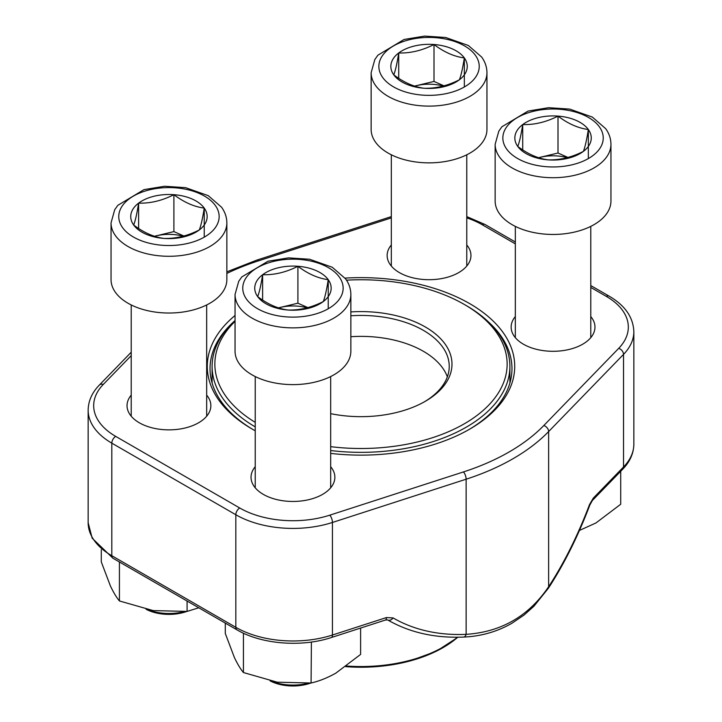 <?xml version="1.0" encoding="UTF-8"?>
<svg xmlns="http://www.w3.org/2000/svg" width="722" height="722" viewBox="0 0 722 722"><rect width="100%" height="100%" fill="white"/><g stroke="black" fill="none" stroke-linecap="round" stroke-linejoin="round"><path stroke-width="1.08" d="M186.881 611.435A33.952 19.602 180 0 1 146.088 609.278M173.903 194.678A38.203 22.057 180 0 1 204.236 208.089A38.203 22.057 180 0 1 199.281 229.966A38.203 22.057 180 0 1 163.993 238.422A38.203 22.057 180 0 1 133.66 225.011A38.203 22.057 180 0 1 138.615 203.135A38.203 22.057 180 0 1 173.903 194.678C183.984 202.304 194.092 206.772 204.236 208.089C202.593 218.522 200.942 225.815 199.281 229.966C187.503 235.95 175.744 238.765 163.993 238.422C153.921 237.132 143.804 232.665 133.66 225.011C135.312 220.914 136.963 213.622 138.615 203.135C150.366 203.487 162.125 200.662 173.903 194.678L173.903 231.6L183.893 236.022M226.852 279.594A57.904 33.429 180 0 1 168.948 313.023A57.904 33.429 180 0 1 111.044 279.594L111.044 222.854A57.904 33.429 180 0 0 168.948 256.283A57.904 33.429 180 0 0 226.852 222.854L226.852 279.594M147.252 609.521A37.724 21.777 0 0 0 184.092 611.651M204.236 208.089L204.236 237.15M154.526 236.284A33.086 19.106 180 0 1 156.259 235.832L173.903 231.6M154.463 236.265L156.259 235.832A33.086 19.106 180 0 1 183.162 236.22M138.615 203.135L138.615 228.468M558.007 116.107A38.203 22.057 180 0 1 588.34 129.518A38.203 22.057 180 0 1 583.385 151.394A38.203 22.057 180 0 1 548.097 159.851A38.203 22.057 180 0 1 517.764 146.44A38.203 22.057 180 0 1 522.719 124.563A38.203 22.057 180 0 1 558.007 116.107C568.079 123.733 578.196 128.2 588.34 129.518C586.688 139.951 585.037 147.243 583.385 151.394C571.607 157.378 559.848 160.194 548.097 159.851C538.016 158.56 527.908 154.093 517.764 146.44C519.407 142.333 521.058 135.05 522.719 124.563C534.47 124.915 546.229 122.09 558.007 116.107L558.007 153.028L567.997 157.45M610.956 201.014A57.904 33.429 180 0 1 553.052 234.451A57.904 33.429 180 0 1 495.148 201.014L495.148 144.283A57.904 33.429 180 0 0 553.052 177.711A57.904 33.429 180 0 0 610.956 144.283L610.956 201.014M588.34 129.518L588.34 158.578M538.621 157.712A33.086 19.106 180 0 1 540.363 157.261L558.007 153.028M538.567 157.694L540.363 157.261A33.086 19.106 180 0 1 567.257 157.649M522.719 124.563L522.719 149.896M434.003 44.511A38.203 22.057 180 0 1 464.336 57.922A38.203 22.057 180 0 1 459.382 79.799A38.203 22.057 180 0 1 424.094 88.255A38.203 22.057 180 0 1 393.761 74.844A38.203 22.057 180 0 1 398.715 52.977A38.203 22.057 180 0 1 434.003 44.511C444.075 52.137 454.192 56.605 464.336 57.922C462.685 68.355 461.033 75.648 459.382 79.799C447.604 85.783 435.844 88.607 424.094 88.255C414.013 86.965 403.905 82.498 393.761 74.844C395.403 70.747 397.055 63.455 398.715 52.977C410.466 53.32 422.226 50.495 434.003 44.511L434.003 81.433L443.994 85.855M486.953 129.428A57.904 33.429 180 0 1 429.048 162.856A57.904 33.429 180 0 1 371.144 129.428L371.144 72.687A57.904 33.429 180 0 0 429.048 106.116A57.904 33.429 180 0 0 486.953 72.687L486.953 129.428M464.336 57.922L464.336 86.992M414.618 86.117A33.086 19.106 180 0 1 416.359 85.665L434.003 81.433M414.563 86.099L416.359 85.665A33.086 19.106 180 0 1 443.254 86.053M398.715 52.977L398.715 78.31M310.884 683.021A33.952 19.602 180 0 1 270.091 680.873M297.906 266.274A38.203 22.057 180 0 1 328.239 279.685A38.203 22.057 180 0 1 323.285 301.561A38.203 22.057 180 0 1 287.997 310.018A38.203 22.057 180 0 1 257.664 296.607A38.203 22.057 180 0 1 262.618 274.73A38.203 22.057 180 0 1 297.906 266.274C307.987 273.891 318.095 278.367 328.239 279.685C326.597 290.118 324.945 297.41 323.285 301.561C311.516 307.545 299.747 310.361 287.997 310.018C277.925 308.727 267.808 304.26 257.664 296.607C259.315 292.5 260.967 285.208 262.618 274.73C274.369 275.073 286.129 272.257 297.906 266.274L297.906 303.195L307.897 307.617M350.856 351.181A57.904 33.429 180 0 1 292.952 384.618A57.904 33.429 180 0 1 235.047 351.181L235.047 294.45A57.904 33.429 180 0 0 292.952 327.878A57.904 33.429 180 0 0 350.856 294.45L350.856 351.181M271.255 681.117A37.724 21.777 0 0 0 308.095 683.247M328.239 279.685L328.239 308.745M278.53 307.879A33.086 19.106 180 0 1 280.262 307.428L297.906 303.195M278.466 307.852L280.262 307.428A33.086 19.106 180 0 1 307.166 307.816M262.618 274.73L262.618 300.063M255.227 430.781A153.723 88.752 180 0 1 252.303 429.139L252.303 429.139A153.723 88.752 180 0 1 235.047 315.496M345.035 278.114A153.723 88.752 180 0 1 499.768 328.203A153.723 88.752 180 0 1 469.697 429.139A153.723 88.752 180 0 1 330.676 453.389M206.672 395.124A41.912 24.196 180 0 1 198.586 422.776A41.912 24.196 180 0 1 139.31 422.776L139.31 422.776A41.912 24.196 180 0 1 131.224 395.124M330.676 466.719A41.912 24.196 180 0 1 322.59 494.371A41.912 24.196 180 0 1 263.313 494.371L263.313 494.371A41.912 24.196 180 0 1 255.227 466.719M466.773 244.966A41.912 24.196 180 0 1 458.687 272.609A41.912 24.196 180 0 1 399.41 272.609L399.41 272.609A41.912 24.196 180 0 1 391.324 244.966M590.777 316.552A41.912 24.196 180 0 1 582.69 344.204A41.912 24.196 180 0 1 523.414 344.204L523.414 344.204A41.912 24.196 180 0 1 515.327 316.552M387.696 619.945A5.514 3.8 -59.7 0 0 393.129 617.933A204.028 145.33 135.9 0 0 466.132 634.34C501.212 632.03 528.712 616.146 548.63 586.715L548.63 431.575A215.075 124.175 180 0 1 466.132 479.209L332.445 522.457A80.792 46.641 180 0 1 235.823 514.75L111.82 443.155A80.792 46.641 180 0 1 88.156 410.168L88.156 522.737A80.792 46.641 0 0 0 111.82 555.723L111.82 443.155A5.514 3.186 -60 0 1 115.719 436.395L239.722 507.99A75.278 43.464 0 0 0 329.746 515.174L463.434 471.935A209.56 120.989 0 0 0 543.819 425.52L618.718 348.338A75.278 43.464 0 0 0 606.281 296.363L590.777 287.419M468.713 429.698A150.97 87.163 0 0 0 511.97 368.635A150.97 87.163 0 0 0 488.099 321.606M233.901 321.606A150.97 87.163 0 0 0 210.03 368.635A150.97 87.163 0 0 0 253.287 429.698M592.428 500.418A5.514 3.926 -135.9 0 0 593.285 498.135L589.531 504.543A5.514 0.605 -159.3 0 1 589.883 504.94L592.428 500.418L622.68 469.255A5.514 3.926 -135.9 0 0 623.528 466.972L623.528 354.394L548.63 431.575A5.514 3.926 -135.9 0 0 543.819 425.52M239.722 507.99A5.514 3.186 -60 0 0 235.823 514.75L235.823 627.319A5.514 3.186 120 0 0 236.969 629.837L112.966 558.25A5.514 3.186 120 0 1 111.82 555.723L235.823 627.319A80.792 46.641 0 0 0 332.445 635.026L386.432 617.563A5.514 2.202 72.1 0 1 385.449 620.027M350.856 311.922A90.99 52.535 180 0 1 442.992 341.353A90.99 52.535 180 0 1 425.339 401.279A90.99 52.535 180 0 1 330.676 413.661M330.676 446.665A146.142 84.375 0 0 0 489.444 404.374A146.142 84.375 0 0 0 464.336 304.467A146.142 84.375 0 0 0 346.488 280.172M235.047 321.335A146.142 84.375 0 0 0 255.227 422.352M255.227 426.882A148.894 85.963 180 0 1 212.106 366.379A148.894 85.963 180 0 1 235.047 320.532M464.336 304.467L466.286 305.596A148.894 85.963 180 0 1 509.894 366.379A148.894 85.963 180 0 1 330.676 450.546M447.351 376.848A88.237 50.946 0 0 0 350.856 336.714M424.355 401.838A88.237 50.946 0 0 0 449.237 366.379A88.237 50.946 0 0 0 350.856 315.776M187.079 601.038L187.079 611.417L153.245 610.604L119.419 600.948C116.468 597.401 113.444 592.365 110.358 585.84L101.288 561.887L101.288 549.749M198.767 607.78L187.079 611.417M119.419 561.978L119.419 600.948M360.612 628.059L360.612 654.412L335.847 673.13C327.409 677.877 319.16 681.171 311.083 683.003L277.257 682.2L243.422 672.543C240.471 668.996 237.448 663.96 234.361 657.435L225.291 633.474L225.291 623.104M311.399 642.038L311.083 683.003M243.422 633.185L243.422 672.543M311.083 642.327L310.631 642.147M620.712 471.276L620.712 504.245L595.948 522.963L579.432 530.444M215.3 205.436A50.188 28.97 0 0 0 129.112 198.938A50.188 28.97 0 0 0 162.441 245.281A50.188 28.97 0 0 0 215.3 205.436M599.395 126.864A50.188 28.97 0 0 0 513.207 120.357A50.188 28.97 0 0 0 546.545 166.71A50.188 28.97 0 0 0 599.395 126.864M475.392 55.278A50.188 28.97 0 0 0 389.203 48.771A50.188 28.97 0 0 0 422.541 95.114A50.188 28.97 0 0 0 475.392 55.278M339.304 277.031A50.188 28.97 0 0 0 253.115 270.524A50.188 28.97 0 0 0 286.444 316.877A50.188 28.97 0 0 0 339.304 277.031M236.969 629.837C261.391 644.322 301.534 647.472 331.443 637.499A5.514 2.202 72.1 0 0 332.445 635.026L332.445 522.457A5.514 2.202 -107.9 0 0 329.746 515.174M463.714 637.075A5.514 3.023 -92.5 0 0 466.132 634.34L466.132 479.209A5.514 2.202 -107.9 0 0 463.434 471.935M393.129 617.933L386.432 617.563M589.883 504.94C578.042 536.175 564.225 563.918 548.431 588.177A5.514 2.852 -146.8 0 0 548.63 586.715A204.028 81.433 107.9 0 0 589.531 504.543M593.285 498.135L623.528 466.972A80.792 46.641 0 0 0 633.844 444.165L633.844 331.597A80.792 46.641 180 0 1 623.528 354.394A5.514 3.926 -135.9 0 0 618.718 348.338M131.224 355.63L103.282 384.429A75.278 43.464 0 0 0 115.719 436.395M515.327 243.855L482.278 224.768A75.278 43.464 0 0 0 466.773 217.891M391.324 217.891L258.566 260.832A209.56 120.989 0 0 0 226.852 273.43M606.281 296.363A5.514 3.186 -60 0 1 609.034 296.092L590.777 285.551M482.278 224.768A5.514 3.186 -60 0 1 485.031 224.497L466.773 216.6M391.324 216.907A5.514 2.202 -107.9 0 0 390.557 216.844L256.87 260.091L226.852 271.833M258.566 260.832A5.514 2.202 -107.9 0 0 256.87 260.091M103.282 384.429A5.514 3.926 -135.9 0 0 99.32 385.088C92.028 392.597 88.31 400.954 88.156 410.168M346.605 666.027A116.91 67.498 0 0 0 457.396 637.237M457.766 637.237A116.089 67.02 180 0 1 345.748 666.659L378.039 666.514L409.04 661.244L436.359 651.244L457.956 637.237M131.224 304.955L131.224 416.206M206.672 304.955L206.672 416.206M226.852 222.854C226.789 217.232 225.02 212.024 221.564 207.232L208.27 195.662L185.617 187.666L164.499 186.267L143.985 189.633L117.803 205.337L114.726 209.705L111.044 222.854M515.327 226.383L515.327 337.634M590.777 226.383L590.777 337.634M610.956 144.283C610.893 138.66 609.124 133.453 605.668 128.66L592.365 117.09L569.721 109.094L548.603 107.695L528.08 111.062L501.907 126.765L498.83 131.133L495.148 144.283M391.324 154.788L391.324 266.039M466.773 154.788L466.773 266.039M486.953 72.687C486.881 67.065 485.121 61.857 481.664 57.065L468.361 45.495L445.718 37.499L424.599 36.1L404.076 39.466L377.904 55.179L374.826 59.547L371.144 72.687M255.227 376.541L255.227 487.801M330.676 376.541L330.676 487.801M350.856 294.45C350.793 288.827 349.033 283.62 345.567 278.827L332.273 267.257L309.621 259.252L288.502 257.862L267.988 261.229L241.807 276.932L238.729 281.3L235.047 294.45M633.844 444.165C633.69 453.38 629.972 461.746 622.68 469.255M112.966 558.25L92.181 538.206L88.156 522.737M548.431 588.177L533.928 606.227L524.1 615.009L511.961 623.239C497.169 631.705 481.069 636.317 463.677 637.075C434.924 638.266 409.591 632.553 387.651 619.918L385.431 620.036L331.443 637.499M633.844 331.597C633.23 317.193 624.963 305.352 609.034 296.092M515.327 241.987L485.031 224.497M391.324 216.6L390.557 216.844M131.224 352.21L99.32 385.088M509.894 383.012L509.894 366.379M212.106 383.012L212.106 366.379"/></g></svg>
